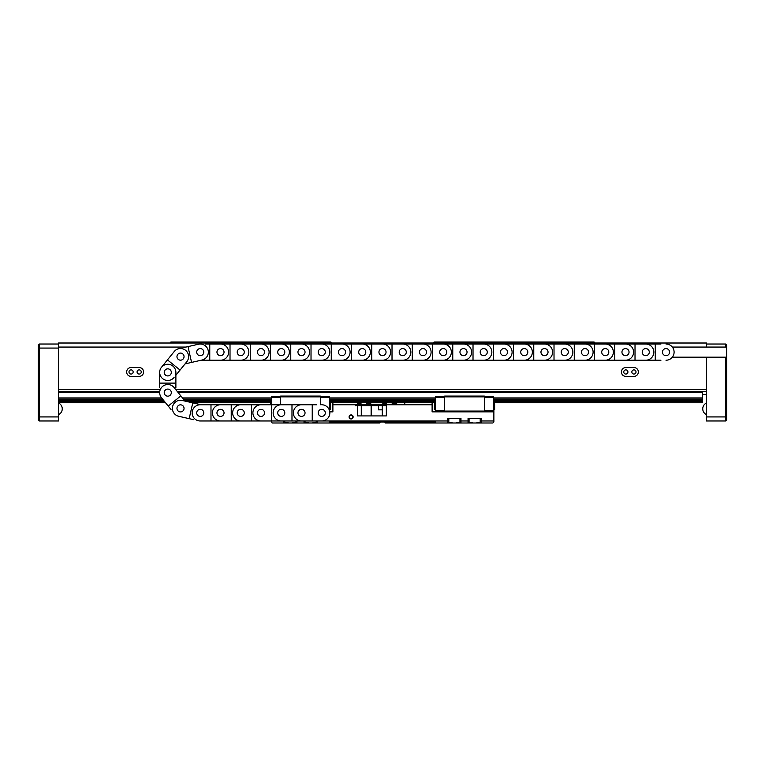 <?xml version="1.0" encoding="UTF-8"?>
<svg xmlns="http://www.w3.org/2000/svg" width="765" height="765" viewBox="0 0 765 765"><rect width="100%" height="100%" fill="white"/><g stroke="black" fill="none" stroke-linecap="round" stroke-linejoin="round"><path stroke-width="1.15" d="M141.248 371.972A2.085 2.085 0 0 0 139.163 369.887A2.085 2.085 0 0 0 137.078 371.972A2.085 2.085 0 0 0 139.163 374.056A2.085 2.085 0 0 0 141.248 371.972M126.646 371.972A4.418 4.418 0 0 0 131.064 376.39L139.163 376.39A4.418 4.418 0 0 0 143.581 371.972A4.418 4.418 0 0 0 139.163 367.554L131.064 367.554A4.418 4.418 0 0 0 126.646 371.972M133.148 371.972A2.085 2.085 0 0 0 131.064 369.887A2.085 2.085 0 0 0 128.979 371.972A2.085 2.085 0 0 0 131.064 374.056A2.085 2.085 0 0 0 133.148 371.972M636.021 371.972A2.085 2.085 0 0 0 633.936 369.887A2.085 2.085 0 0 0 631.852 371.972A2.085 2.085 0 0 0 633.936 374.056A2.085 2.085 0 0 0 636.021 371.972M621.419 371.972A4.418 4.418 0 0 0 625.837 376.39L633.936 376.39A4.418 4.418 0 0 0 638.354 371.972A4.418 4.418 0 0 0 633.936 367.554L625.837 367.554A4.418 4.418 0 0 0 621.419 371.972M627.922 371.972A2.085 2.085 0 0 0 625.837 369.887A2.085 2.085 0 0 0 623.752 371.972A2.085 2.085 0 0 0 625.837 374.056A2.085 2.085 0 0 0 627.922 371.972M706.497 357.188L706.497 391.613L177.375 391.613M186.01 347.061L58.503 347.061L58.503 389.586L159.675 389.586M175.883 389.586L706.497 389.586L706.497 416.925L725.736 416.925L725.736 357.188M58.503 347.061L58.503 343.016L706.497 343.016L706.497 347.061M159.675 391.613L58.503 391.613L58.503 389.586L58.503 420.98L39.264 420.98L39.264 416.925L58.503 416.925M706.497 394.654L702.452 394.654M433.124 343.016L434.138 342.003L594.109 342.003L595.122 343.016M169.878 343.016L170.891 342.003L330.863 342.003L331.876 343.016M702.452 391.613L702.452 392.426L178.025 392.426M159.675 392.426L58.503 392.426M58.503 402.753L165.546 402.753M192.273 402.753L271.326 402.753M329.648 402.753L435.352 402.753M493.674 402.753L702.452 402.753L493.674 402.342M702.452 392.426L702.452 397.915L493.674 397.915M435.352 397.915L329.648 397.915M271.326 397.915L182.472 397.915M161.644 397.915L58.503 397.915M58.503 402.342L165.221 402.342M190.504 402.342L271.326 402.342M329.648 402.342L435.352 402.342M493.674 400.325L702.452 400.325L702.452 397.915M702.452 399.101L493.674 399.101L702.452 399.101M435.352 399.101L329.648 399.101L435.352 399.101M271.326 399.101L183.428 399.101L271.326 399.101M162.601 399.101L58.503 399.101L162.601 399.101M493.674 401.51L702.452 401.51L702.452 402.342M58.503 401.51L164.542 401.51M186.823 401.51L271.326 401.51M329.648 401.51L435.352 401.51M58.503 400.325L163.586 400.325M184.413 400.325L271.326 400.325M329.648 400.325L435.352 400.325M702.452 401.51L702.452 400.325M706.497 344.021L725.736 344.021L725.736 347.061M725.736 344.021L726.75 345.034L726.75 416.504L725.736 416.925L725.736 420.98L706.497 420.98L706.497 416.925M726.75 416.504L726.75 419.966L725.736 420.98M58.503 348.075L39.264 348.075L39.264 416.925L38.25 416.504L38.25 345.034L39.264 344.021L58.503 344.021M39.264 420.98L38.25 419.966L38.25 416.504M39.264 344.021L39.264 348.075L38.25 348.496M353.134 416.925A2.027 2.027 0 0 0 351.116 414.898A2.027 2.027 0 0 0 349.089 416.925A2.027 2.027 0 0 0 351.116 418.952A2.027 2.027 0 0 0 353.134 416.925M352.732 416.925A1.616 1.616 0 0 0 351.116 415.309A1.616 1.616 0 0 0 349.49 416.925A1.616 1.616 0 0 0 351.116 418.541A1.616 1.616 0 0 0 352.732 416.925M382.29 415.911L382.29 405.785L385.646 405.785L385.646 404.771L432.11 404.771L432.11 411.866L493.874 411.866L493.874 409.696M432.11 402.753L432.11 404.771M404.771 402.753L404.771 404.771M332.89 402.753L332.89 404.771L355.247 404.771L355.247 405.785L357.475 405.785L357.475 415.911L386.344 415.911L386.344 404.771M332.89 404.771L332.89 411.866L329.782 411.866M316.691 420.98L271.728 420.98L283.777 420.98L283.777 422.997L328.998 422.997L329.409 421.984L435.591 421.984L436.002 422.997L492.861 422.997L493.874 421.984L493.874 411.866M296.944 422.997L296.944 420.98L304.03 420.98L304.03 422.997M317.198 422.997L317.198 420.98L447.802 420.98L447.802 422.997M460.97 422.997L460.97 418.34L447.802 418.34L447.802 420.98M460.97 420.98L468.056 420.98L468.056 422.997M481.223 422.997L481.223 418.34L468.056 418.34L468.056 420.98M481.223 420.98L493.874 420.98M358.202 403.767L358.202 402.753M371.36 405.785L371.36 415.911L380.98 415.911M355.247 404.771L385.646 404.771M271.126 403.901L271.126 402.753M493.874 403.901L493.874 402.753M283.777 422.997L272.139 422.997L271.126 420.98M436.002 422.997L385.541 422.997L384.527 421.984M380.473 421.984L379.459 422.997L328.998 422.997M378.445 405.785L378.445 409.839L382.29 409.839M396.672 404.771L396.672 402.753M357.475 405.785L361.281 405.785L361.281 415.911M366.301 402.753L366.301 404.771M385.646 405.785L384.173 405.785L384.173 404.771M358.718 404.771L358.718 405.785L384.173 405.785M356.815 404.771L356.691 405.785M366.588 402.753L366.703 404.303M396.27 404.303L396.356 402.753M385.225 403.767L386.239 403.767A0.612 0.612 0 0 1 386.822 404.216A8.099 8.099 0 0 1 386.947 404.771M386.239 403.767L382.997 403.767A0.612 0.612 0 0 0 382.404 404.216A8.099 8.099 0 0 0 382.29 404.771M382.997 403.767L384.011 403.767M385.024 403.767L384.212 403.767M394.654 403.767L395.658 403.767A0.612 0.612 0 0 1 396.251 404.216A8.099 8.099 0 0 1 396.375 404.771M395.658 403.767L392.426 403.767A0.612 0.612 0 0 0 391.833 404.216A8.099 8.099 0 0 0 391.718 404.771M392.426 403.767L393.44 403.767M394.444 403.767L393.64 403.767M359.799 403.767L360.812 403.767A0.612 0.612 0 0 1 361.405 404.216A8.099 8.099 0 0 1 361.52 404.771M360.812 403.767L357.571 403.767A0.612 0.612 0 0 0 356.987 404.216A8.099 8.099 0 0 0 356.863 404.771M357.571 403.767L358.584 403.767M359.598 403.767L358.795 403.767M369.543 403.767L370.556 403.767A0.612 0.612 0 0 1 371.14 404.216A8.099 8.099 0 0 1 371.264 404.771M370.556 403.767L367.315 403.767A0.612 0.612 0 0 0 366.722 404.216A8.099 8.099 0 0 0 366.607 404.771M367.315 403.767L368.328 403.767M369.342 403.767L368.529 403.767M494.62 403.901L494.62 409.696L494.62 403.901L493.473 403.901M434.405 409.696L434.405 403.901L434.405 409.696L435.553 409.696M484.36 410.442L493.473 410.442L493.674 402.61L493.674 396.672L484.36 396.672M493.674 402.61L493.674 403.901M493.674 409.696L493.674 411.254L484.36 411.254M444.666 411.254L435.352 411.254L435.352 409.696M444.666 396.672L435.352 396.672L435.352 403.901M493.674 397.484L484.36 397.484M444.666 410.442L435.553 410.442L435.352 402.61M435.352 397.484L444.666 397.484M444.666 411.866L444.666 396.069L484.36 396.069L484.36 411.866M493.473 411.254L493.473 410.442M435.553 411.254L435.553 410.442M444.666 396.882L484.36 396.882M484.36 411.054L444.666 411.054M330.595 403.901L330.595 409.696L330.595 403.901L329.447 403.901M329.447 410.346L329.648 396.672L320.334 396.672M329.648 402.61L329.648 403.901M329.648 409.696L329.648 411.073M280.64 396.672L271.326 396.672L271.326 403.901M329.648 397.484L320.334 397.484M271.527 404.771L271.326 402.61M271.326 397.484L280.64 397.484M280.64 404.771L280.64 396.069L320.334 396.069L320.334 404.771M280.64 396.882L320.334 396.882M270.112 404.771L270.38 403.901L270.38 404.771M305.445 422.395L308.276 422.395M312.952 422.395L315.773 422.395M305.044 421.984L305.044 420.98M316.184 421.984L316.184 420.98M285.202 422.395L288.022 422.395M292.699 422.395L295.529 422.395M284.79 421.984L284.79 420.98M295.931 421.984L295.931 420.98M449.227 422.395L452.048 422.395M456.724 422.395L459.555 422.395M448.816 421.984L448.816 418.34L459.956 418.34L459.956 421.984M469.471 422.395L472.301 422.395M476.978 422.395L479.798 422.395M469.069 421.984L469.069 418.34L480.21 418.34L480.21 421.984M192.77 402.859L182.309 400.478A8.099 8.099 0 0 0 172.46 407.468A8.099 8.099 0 0 0 178.704 416.275L189.175 418.656L192.77 402.859L201.157 404.771L205.316 404.771M180.502 411.914A3.548 3.548 0 0 1 176.964 408.376A3.548 3.548 0 0 1 180.502 404.828A3.548 3.548 0 0 1 184.049 408.376A3.548 3.548 0 0 1 180.502 411.914A3.548 3.548 0 0 1 176.964 408.376A3.548 3.548 0 0 1 180.502 404.828A3.548 3.548 0 0 1 184.049 408.376A3.548 3.548 0 0 1 180.502 411.914M200.248 409.332A3.548 3.548 0 0 1 203.796 412.87A3.548 3.548 0 0 1 200.248 416.418A3.548 3.548 0 0 1 196.71 412.87A3.548 3.548 0 0 1 200.248 409.332A3.548 3.548 0 0 1 203.796 412.87A3.548 3.548 0 0 1 200.248 416.418A3.548 3.548 0 0 1 196.71 412.87A3.548 3.548 0 0 1 200.248 409.332M197.112 403.853L201.157 404.771M171.025 409.533L161.482 397.714A8.099 8.099 0 0 1 167.774 384.527A8.099 8.099 0 0 1 174.076 387.53L185.044 401.099L187.243 401.606M193.516 419.65L189.175 418.656M183.638 417.394L178.704 416.275M180.062 370.059L186.803 361.721A8.099 8.099 0 0 0 180.502 348.524A8.099 8.099 0 0 0 174.21 351.537L167.459 359.885L180.062 370.059L175.883 375.242L175.883 377.441M180.502 360.172A3.548 3.548 0 0 1 176.964 356.624A3.548 3.548 0 0 1 180.502 353.086A3.548 3.548 0 0 1 184.049 356.624A3.548 3.548 0 0 1 180.502 360.172A3.548 3.548 0 0 1 176.964 356.624A3.548 3.548 0 0 1 180.502 353.086A3.548 3.548 0 0 1 184.049 356.624A3.548 3.548 0 0 1 180.502 360.172M167.774 368.835A3.548 3.548 0 0 1 171.322 372.373A3.548 3.548 0 0 1 167.774 375.921A3.548 3.548 0 0 1 164.236 372.373A3.548 3.548 0 0 1 167.774 368.835A3.548 3.548 0 0 1 171.322 372.373A3.548 3.548 0 0 1 167.774 375.921A3.548 3.548 0 0 1 164.236 372.373A3.548 3.548 0 0 1 167.774 368.835M177.26 373.53L175.883 375.242M183.638 347.606L198.451 344.231A8.099 8.099 0 0 1 208.3 351.221A8.099 8.099 0 0 1 202.046 360.019L185.044 363.901L183.629 365.651M174.076 377.47A8.099 8.099 0 0 1 162.687 378.675A8.099 8.099 0 0 1 161.482 367.286L167.459 359.885M171.025 355.467L174.21 351.537M161.482 367.286L164.657 363.346M175.883 383.112L175.883 372.373A8.099 8.099 0 0 0 167.774 364.274A8.099 8.099 0 0 0 159.675 372.373L159.675 383.112L175.883 383.112L175.883 387.559M167.774 389.079A3.548 3.548 0 0 1 171.322 392.627A3.548 3.548 0 0 1 167.774 396.165A3.548 3.548 0 0 1 164.236 392.627A3.548 3.548 0 0 1 167.774 389.079A3.548 3.548 0 0 1 171.322 392.627A3.548 3.548 0 0 1 167.774 396.165A3.548 3.548 0 0 1 164.236 392.627A3.548 3.548 0 0 1 167.774 389.079M159.675 387.559L159.675 383.112M159.675 377.441L159.675 372.373M183.629 399.349L185.044 401.099M175.883 389.758L177.26 391.47M164.657 401.654L161.482 397.714M168.224 406.062L180.827 395.878M200.248 355.668A3.548 3.548 0 0 1 196.71 352.13A3.548 3.548 0 0 1 200.248 348.582A3.548 3.548 0 0 1 203.796 352.13A3.548 3.548 0 0 1 200.248 355.668A3.548 3.548 0 0 1 196.71 352.13A3.548 3.548 0 0 1 200.248 348.582A3.548 3.548 0 0 1 203.796 352.13A3.548 3.548 0 0 1 200.248 355.668M185.044 363.901L187.243 363.394M660.941 360.229L201.157 360.229L197.112 361.147M193.516 345.35L198.451 344.231M187.989 346.612L191.585 362.409M301.496 416.418A3.548 3.548 0 0 1 297.958 412.87A3.548 3.548 0 0 1 301.496 409.332A3.548 3.548 0 0 1 305.044 412.87A3.548 3.548 0 0 1 301.496 416.418A3.548 3.548 0 0 1 297.958 412.87A3.548 3.548 0 0 1 301.496 409.332A3.548 3.548 0 0 1 305.044 412.87A3.548 3.548 0 0 1 301.496 416.418M321.749 409.332A3.548 3.548 0 0 1 325.297 412.87A3.548 3.548 0 0 1 321.749 416.418A3.548 3.548 0 0 1 318.202 412.87A3.548 3.548 0 0 1 321.749 409.332M271.728 404.771L271.728 420.98L200.248 420.98A8.099 8.099 0 0 1 192.149 412.87A8.099 8.099 0 0 1 200.248 404.771L316.691 404.771M306.564 420.98L301.496 420.98A8.099 8.099 0 0 1 293.397 412.87A8.099 8.099 0 0 1 301.496 404.771L306.564 404.771M312.235 420.98L312.235 404.771M321.749 420.98A8.099 8.099 0 0 0 329.849 412.87A8.099 8.099 0 0 0 321.749 404.771M281.252 416.418A3.548 3.548 0 0 1 277.705 412.87A3.548 3.548 0 0 1 281.252 409.332A3.548 3.548 0 0 1 284.79 412.87A3.548 3.548 0 0 1 281.252 416.418A3.548 3.548 0 0 1 277.705 412.87A3.548 3.548 0 0 1 281.252 409.332A3.548 3.548 0 0 1 284.79 412.87A3.548 3.548 0 0 1 281.252 416.418M296.438 420.98L301.496 420.98M301.496 404.771L296.438 404.771M276.184 404.771L286.311 404.771M286.311 420.98L276.184 420.98M281.252 404.771A8.099 8.099 0 0 0 273.153 412.87A8.099 8.099 0 0 0 281.252 420.98M291.981 420.98L291.981 404.771M260.999 416.418A3.548 3.548 0 0 1 257.461 412.87A3.548 3.548 0 0 1 260.999 409.332A3.548 3.548 0 0 1 264.547 412.87A3.548 3.548 0 0 1 260.999 416.418A3.548 3.548 0 0 1 257.461 412.87A3.548 3.548 0 0 1 260.999 409.332A3.548 3.548 0 0 1 264.547 412.87A3.548 3.548 0 0 1 260.999 416.418M266.067 420.98L260.999 420.98A8.099 8.099 0 0 1 252.899 412.87A8.099 8.099 0 0 1 260.999 404.771L266.067 404.771M240.745 416.418A3.548 3.548 0 0 1 237.207 412.87A3.548 3.548 0 0 1 240.745 409.332A3.548 3.548 0 0 1 244.293 412.87A3.548 3.548 0 0 1 240.745 416.418A3.548 3.548 0 0 1 237.207 412.87A3.548 3.548 0 0 1 240.745 409.332A3.548 3.548 0 0 1 244.293 412.87A3.548 3.548 0 0 1 240.745 416.418M255.94 420.98L260.999 420.98M260.999 404.771L255.94 404.771M245.814 420.98L240.745 420.98A8.099 8.099 0 0 1 232.646 412.87A8.099 8.099 0 0 1 240.745 404.771L245.814 404.771M251.484 420.98L251.484 404.771M220.502 416.418A3.548 3.548 0 0 1 216.954 412.87A3.548 3.548 0 0 1 220.502 409.332A3.548 3.548 0 0 1 224.04 412.87A3.548 3.548 0 0 1 220.502 416.418A3.548 3.548 0 0 1 216.954 412.87A3.548 3.548 0 0 1 220.502 409.332A3.548 3.548 0 0 1 224.04 412.87A3.548 3.548 0 0 1 220.502 416.418M235.687 420.98L240.745 420.98M240.745 404.771L235.687 404.771M225.56 420.98L220.502 420.98A8.099 8.099 0 0 1 212.402 412.87A8.099 8.099 0 0 1 220.502 404.771L225.56 404.771M231.231 420.98L231.231 404.771M215.434 420.98L220.502 420.98M220.502 404.771L215.434 404.771M205.316 420.98L200.248 420.98M210.987 420.98L210.987 404.771M220.502 355.668A3.548 3.548 0 0 1 216.954 352.13A3.548 3.548 0 0 1 220.502 348.582A3.548 3.548 0 0 1 224.04 352.13A3.548 3.548 0 0 1 220.502 355.668A3.548 3.548 0 0 1 216.954 352.13A3.548 3.548 0 0 1 220.502 348.582A3.548 3.548 0 0 1 224.04 352.13A3.548 3.548 0 0 1 220.502 355.668M205.316 360.229L201.157 360.229M225.56 360.229L215.434 360.229M205.316 344.021L660.941 344.021M215.434 344.021L225.56 344.021M220.502 360.229A8.099 8.099 0 0 0 228.601 352.13A8.099 8.099 0 0 0 220.502 344.021M209.763 344.021L209.763 360.229M240.745 355.668A3.548 3.548 0 0 1 237.207 352.13A3.548 3.548 0 0 1 240.745 348.582A3.548 3.548 0 0 1 244.293 352.13A3.548 3.548 0 0 1 240.745 355.668A3.548 3.548 0 0 1 237.207 352.13A3.548 3.548 0 0 1 240.745 348.582A3.548 3.548 0 0 1 244.293 352.13A3.548 3.548 0 0 1 240.745 355.668M235.687 344.021L240.745 344.021A8.099 8.099 0 0 1 248.855 352.13A8.099 8.099 0 0 1 240.745 360.229L235.687 360.229M230.016 344.021L230.016 360.229M260.999 355.668A3.548 3.548 0 0 1 257.461 352.13A3.548 3.548 0 0 1 260.999 348.582A3.548 3.548 0 0 1 264.547 352.13A3.548 3.548 0 0 1 260.999 355.668A3.548 3.548 0 0 1 257.461 352.13A3.548 3.548 0 0 1 260.999 348.582A3.548 3.548 0 0 1 264.547 352.13A3.548 3.548 0 0 1 260.999 355.668M245.814 344.021L240.745 344.021M240.745 360.229L245.814 360.229M266.067 360.229L255.94 360.229M255.94 344.021L266.067 344.021M260.999 360.229A8.099 8.099 0 0 0 269.098 352.13A8.099 8.099 0 0 0 260.999 344.021M250.27 344.021L250.27 360.229M281.252 355.668A3.548 3.548 0 0 1 277.705 352.13A3.548 3.548 0 0 1 281.252 348.582A3.548 3.548 0 0 1 284.79 352.13A3.548 3.548 0 0 1 281.252 355.668A3.548 3.548 0 0 1 277.705 352.13A3.548 3.548 0 0 1 281.252 348.582A3.548 3.548 0 0 1 284.79 352.13A3.548 3.548 0 0 1 281.252 355.668M286.311 360.229L276.184 360.229M276.184 344.021L286.311 344.021M281.252 360.229A8.099 8.099 0 0 0 289.352 352.13A8.099 8.099 0 0 0 281.252 344.021M270.514 344.021L270.514 360.229M301.496 355.668A3.548 3.548 0 0 1 297.958 352.13A3.548 3.548 0 0 1 301.496 348.582A3.548 3.548 0 0 1 305.044 352.13A3.548 3.548 0 0 1 301.496 355.668A3.548 3.548 0 0 1 297.958 352.13A3.548 3.548 0 0 1 301.496 348.582A3.548 3.548 0 0 1 305.044 352.13A3.548 3.548 0 0 1 301.496 355.668M306.564 360.229L296.438 360.229M296.438 344.021L306.564 344.021M301.496 360.229A8.099 8.099 0 0 0 309.596 352.13A8.099 8.099 0 0 0 301.496 344.021M290.767 344.021L290.767 360.229M321.749 355.668A3.548 3.548 0 0 1 318.202 352.13A3.548 3.548 0 0 1 321.749 348.582A3.548 3.548 0 0 1 325.297 352.13A3.548 3.548 0 0 1 321.749 355.668A3.548 3.548 0 0 1 318.202 352.13A3.548 3.548 0 0 1 321.749 348.582A3.548 3.548 0 0 1 325.297 352.13A3.548 3.548 0 0 1 321.749 355.668M326.808 360.229L316.691 360.229M316.691 344.021L326.808 344.021M321.749 360.229A8.099 8.099 0 0 0 329.849 352.13A8.099 8.099 0 0 0 321.749 344.021M311.02 344.021L311.02 360.229M342.003 355.668A3.548 3.548 0 0 1 338.455 352.13A3.548 3.548 0 0 1 342.003 348.582A3.548 3.548 0 0 1 345.541 352.13A3.548 3.548 0 0 1 342.003 355.668A3.548 3.548 0 0 1 338.455 352.13A3.548 3.548 0 0 1 342.003 348.582A3.548 3.548 0 0 1 345.541 352.13A3.548 3.548 0 0 1 342.003 355.668M347.061 360.229L336.935 360.229M336.935 344.021L347.061 344.021M342.003 360.229A8.099 8.099 0 0 0 350.102 352.13A8.099 8.099 0 0 0 342.003 344.021M331.264 344.021L331.264 360.229M362.247 355.668A3.548 3.548 0 0 1 358.709 352.13A3.548 3.548 0 0 1 362.247 348.582A3.548 3.548 0 0 1 365.794 352.13A3.548 3.548 0 0 1 362.247 355.668A3.548 3.548 0 0 1 358.709 352.13A3.548 3.548 0 0 1 362.247 348.582A3.548 3.548 0 0 1 365.794 352.13A3.548 3.548 0 0 1 362.247 355.668M367.315 360.229L357.188 360.229M357.188 344.021L367.315 344.021M362.247 360.229A8.099 8.099 0 0 0 370.346 352.13A8.099 8.099 0 0 0 362.247 344.021M351.518 344.021L351.518 360.229M382.5 355.668A3.548 3.548 0 0 1 378.952 352.13A3.548 3.548 0 0 1 382.5 348.582A3.548 3.548 0 0 1 386.048 352.13A3.548 3.548 0 0 1 382.5 355.668A3.548 3.548 0 0 1 378.952 352.13A3.548 3.548 0 0 1 382.5 348.582A3.548 3.548 0 0 1 386.048 352.13A3.548 3.548 0 0 1 382.5 355.668M387.559 360.229L377.441 360.229M377.441 344.021L387.559 344.021M382.5 360.229A8.099 8.099 0 0 0 390.599 352.13A8.099 8.099 0 0 0 382.5 344.021M371.771 344.021L371.771 360.229M402.753 355.668A3.548 3.548 0 0 1 399.206 352.13A3.548 3.548 0 0 1 402.753 348.582A3.548 3.548 0 0 1 406.292 352.13A3.548 3.548 0 0 1 402.753 355.668A3.548 3.548 0 0 1 399.206 352.13A3.548 3.548 0 0 1 402.753 348.582A3.548 3.548 0 0 1 406.292 352.13A3.548 3.548 0 0 1 402.753 355.668M407.812 360.229L397.685 360.229M397.685 344.021L407.812 344.021M402.753 360.229A8.099 8.099 0 0 0 410.853 352.13A8.099 8.099 0 0 0 402.753 344.021M392.015 344.021L392.015 360.229M422.997 355.668A3.548 3.548 0 0 1 419.459 352.13A3.548 3.548 0 0 1 422.997 348.582A3.548 3.548 0 0 1 426.545 352.13A3.548 3.548 0 0 1 422.997 355.668A3.548 3.548 0 0 1 419.459 352.13A3.548 3.548 0 0 1 422.997 348.582A3.548 3.548 0 0 1 426.545 352.13A3.548 3.548 0 0 1 422.997 355.668M428.065 360.229L417.939 360.229M417.939 344.021L428.065 344.021M422.997 360.229A8.099 8.099 0 0 0 431.097 352.13A8.099 8.099 0 0 0 422.997 344.021M412.268 344.021L412.268 360.229M443.251 355.668A3.548 3.548 0 0 1 439.703 352.13A3.548 3.548 0 0 1 443.251 348.582A3.548 3.548 0 0 1 446.798 352.13A3.548 3.548 0 0 1 443.251 355.668A3.548 3.548 0 0 1 439.703 352.13A3.548 3.548 0 0 1 443.251 348.582A3.548 3.548 0 0 1 446.798 352.13A3.548 3.548 0 0 1 443.251 355.668M448.309 360.229L438.192 360.229M438.192 344.021L448.309 344.021M443.251 360.229A8.099 8.099 0 0 0 451.35 352.13A8.099 8.099 0 0 0 443.251 344.021M432.521 344.021L432.521 360.229M463.504 355.668A3.548 3.548 0 0 1 459.956 352.13A3.548 3.548 0 0 1 463.504 348.582A3.548 3.548 0 0 1 467.042 352.13A3.548 3.548 0 0 1 463.504 355.668A3.548 3.548 0 0 1 459.956 352.13A3.548 3.548 0 0 1 463.504 348.582A3.548 3.548 0 0 1 467.042 352.13A3.548 3.548 0 0 1 463.504 355.668M468.562 360.229L458.436 360.229M458.436 344.021L468.562 344.021M463.504 360.229A8.099 8.099 0 0 0 471.603 352.13A8.099 8.099 0 0 0 463.504 344.021M452.765 344.021L452.765 360.229M483.748 355.668A3.548 3.548 0 0 1 480.21 352.13A3.548 3.548 0 0 1 483.748 348.582A3.548 3.548 0 0 1 487.295 352.13A3.548 3.548 0 0 1 483.748 355.668A3.548 3.548 0 0 1 480.21 352.13A3.548 3.548 0 0 1 483.748 348.582A3.548 3.548 0 0 1 487.295 352.13A3.548 3.548 0 0 1 483.748 355.668M488.816 360.229L478.689 360.229M478.689 344.021L488.816 344.021M483.748 360.229A8.099 8.099 0 0 0 491.847 352.13A8.099 8.099 0 0 0 483.748 344.021M473.019 344.021L473.019 360.229M504.001 355.668A3.548 3.548 0 0 1 500.453 352.13A3.548 3.548 0 0 1 504.001 348.582A3.548 3.548 0 0 1 507.539 352.13A3.548 3.548 0 0 1 504.001 355.668A3.548 3.548 0 0 1 500.453 352.13A3.548 3.548 0 0 1 504.001 348.582A3.548 3.548 0 0 1 507.539 352.13A3.548 3.548 0 0 1 504.001 355.668M509.06 360.229L498.933 360.229M498.933 344.021L509.06 344.021M504.001 360.229A8.099 8.099 0 0 0 512.101 352.13A8.099 8.099 0 0 0 504.001 344.021M493.272 344.021L493.272 360.229M524.255 355.668A3.548 3.548 0 0 1 520.707 352.13A3.548 3.548 0 0 1 524.255 348.582A3.548 3.548 0 0 1 527.793 352.13A3.548 3.548 0 0 1 524.255 355.668A3.548 3.548 0 0 1 520.707 352.13A3.548 3.548 0 0 1 524.255 348.582A3.548 3.548 0 0 1 527.793 352.13A3.548 3.548 0 0 1 524.255 355.668M529.313 360.229L519.186 360.229M519.186 344.021L529.313 344.021M524.255 360.229A8.099 8.099 0 0 0 532.354 352.13A8.099 8.099 0 0 0 524.255 344.021M513.516 344.021L513.516 360.229M544.498 355.668A3.548 3.548 0 0 1 540.96 352.13A3.548 3.548 0 0 1 544.498 348.582A3.548 3.548 0 0 1 548.046 352.13A3.548 3.548 0 0 1 544.498 355.668A3.548 3.548 0 0 1 540.96 352.13A3.548 3.548 0 0 1 544.498 348.582A3.548 3.548 0 0 1 548.046 352.13A3.548 3.548 0 0 1 544.498 355.668M549.566 360.229L539.44 360.229M539.44 344.021L549.566 344.021M544.498 360.229A8.099 8.099 0 0 0 552.598 352.13A8.099 8.099 0 0 0 544.498 344.021M533.769 344.021L533.769 360.229M645.746 355.668A3.548 3.548 0 0 1 642.208 352.13A3.548 3.548 0 0 1 645.746 348.582A3.548 3.548 0 0 1 649.294 352.13A3.548 3.548 0 0 1 645.746 355.668A3.548 3.548 0 0 1 642.208 352.13A3.548 3.548 0 0 1 645.746 348.582A3.548 3.548 0 0 1 649.294 352.13A3.548 3.548 0 0 1 645.746 355.668M625.502 348.582A3.548 3.548 0 0 1 629.04 352.13A3.548 3.548 0 0 1 625.502 355.668A3.548 3.548 0 0 1 621.955 352.13A3.548 3.548 0 0 1 625.502 348.582A3.548 3.548 0 0 1 629.04 352.13A3.548 3.548 0 0 1 625.502 355.668A3.548 3.548 0 0 1 621.955 352.13A3.548 3.548 0 0 1 625.502 348.582M630.561 344.021L620.434 344.021M620.434 360.229L630.561 360.229M650.814 360.229L640.688 360.229M640.688 344.021L650.814 344.021M645.746 360.229A8.099 8.099 0 0 0 653.846 352.13A8.099 8.099 0 0 0 645.746 344.021M635.017 344.021L635.017 360.229M564.752 355.668A3.548 3.548 0 0 1 561.204 352.13A3.548 3.548 0 0 1 564.752 348.582A3.548 3.548 0 0 1 568.29 352.13A3.548 3.548 0 0 1 564.752 355.668A3.548 3.548 0 0 1 561.204 352.13A3.548 3.548 0 0 1 564.752 348.582A3.548 3.548 0 0 1 568.29 352.13A3.548 3.548 0 0 1 564.752 355.668M569.81 360.229L559.684 360.229M559.684 344.021L569.81 344.021M564.752 360.229A8.099 8.099 0 0 0 572.851 352.13A8.099 8.099 0 0 0 564.752 344.021M554.013 344.021L554.013 360.229M584.995 355.668A3.548 3.548 0 0 1 581.457 352.13A3.548 3.548 0 0 1 584.995 348.582A3.548 3.548 0 0 1 588.543 352.13A3.548 3.548 0 0 1 584.995 355.668A3.548 3.548 0 0 1 581.457 352.13A3.548 3.548 0 0 1 584.995 348.582A3.548 3.548 0 0 1 588.543 352.13A3.548 3.548 0 0 1 584.995 355.668M579.937 344.021L584.995 344.021A8.099 8.099 0 0 1 593.105 352.13A8.099 8.099 0 0 1 584.995 360.229L579.937 360.229M574.266 344.021L574.266 360.229M605.249 355.668A3.548 3.548 0 0 1 601.711 352.13A3.548 3.548 0 0 1 605.249 348.582A3.548 3.548 0 0 1 608.797 352.13A3.548 3.548 0 0 1 605.249 355.668A3.548 3.548 0 0 1 601.711 352.13A3.548 3.548 0 0 1 605.249 348.582A3.548 3.548 0 0 1 608.797 352.13A3.548 3.548 0 0 1 605.249 355.668M590.064 344.021L584.995 344.021M584.995 360.229L590.064 360.229M610.317 360.229L600.19 360.229M600.19 344.021L610.317 344.021M605.249 360.229A8.099 8.099 0 0 0 613.348 352.13A8.099 8.099 0 0 0 605.249 344.021M594.52 344.021L594.52 360.229M625.502 360.229A8.099 8.099 0 0 0 633.602 352.13A8.099 8.099 0 0 0 625.502 344.021M614.764 344.021L614.764 360.229M665.999 355.668A3.548 3.548 0 0 1 662.452 352.13A3.548 3.548 0 0 1 665.999 348.582A3.548 3.548 0 0 1 669.547 352.13A3.548 3.548 0 0 1 665.999 355.668M665.999 360.229A8.099 8.099 0 0 0 674.099 352.13A8.099 8.099 0 0 0 665.999 344.021M655.27 344.021L655.27 360.229M371.121 415.911L371.121 405.785M371.159 404.303L382.385 404.303M386.841 404.303L391.814 404.303M386.822 404.216L382.404 404.216M396.251 404.216L391.833 404.216M361.405 404.216L356.987 404.216M371.14 404.216L366.722 404.216M706.497 402.983A6.426 6.426 0 0 0 706.497 414.668A6.426 6.426 0 0 1 706.497 402.983M59.288 414.238A6.426 6.426 0 0 1 58.503 414.668A6.426 6.426 0 0 0 58.503 402.983A6.426 6.426 0 0 1 62.242 408.826M494.62 409.696L493.473 409.696M434.405 403.901L435.553 403.901M330.595 409.696L329.447 409.696M270.38 403.901L271.527 403.901M726.75 357.188L672.32 357.188M726.75 347.061L672.32 347.061"/></g></svg>
